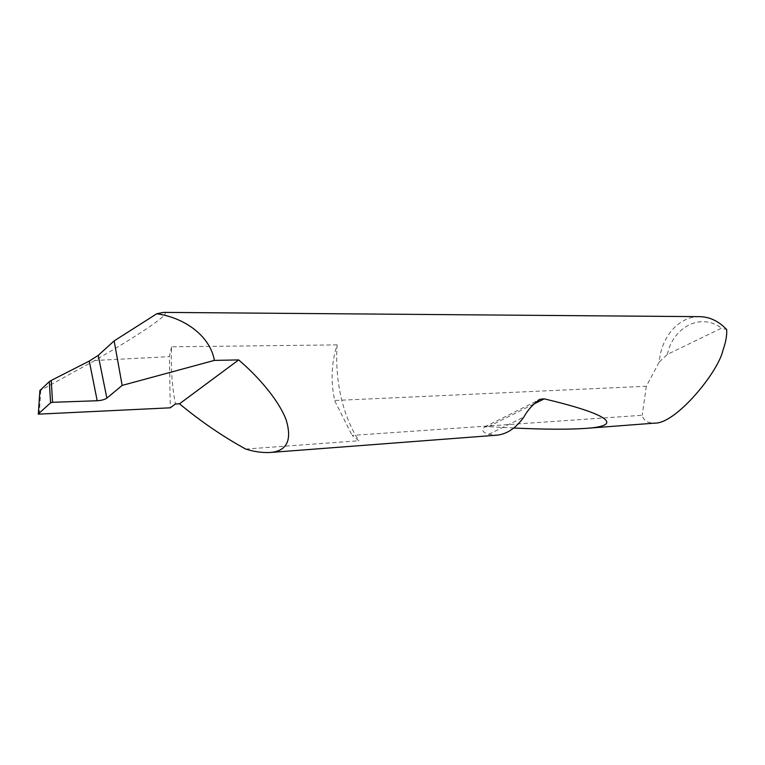 <?xml version="1.0" encoding="UTF-8"?>
<svg xmlns="http://www.w3.org/2000/svg" width="765" height="765" viewBox="0 0 765 765"><rect width="100%" height="100%" fill="white"/><g stroke="black" fill="none" stroke-linecap="round" stroke-linejoin="round"><path stroke-width="0.57" stroke-dasharray="3.83 2.87" d="M699.526 316.653C678.88 316.241 660.979 337.212 659.277 361.988L646.32 386.249L334.668 400.497C330.585 381.066 331.398 362.534 337.126 344.891C335.921 362.514 337.193 379.765 340.951 396.633C344.776 413.483 350.762 428.199 358.919 440.774L352.139 435.428L642.218 415.28C643.508 420.511 647.659 423.122 654.668 423.131M337.126 344.891L171.59 346.822C170.633 366.282 171.905 385.33 175.415 403.987M513.755 428.018L488.405 426.66L484.608 427.013C481.099 429.758 482.457 432.196 488.682 434.329L497.107 435.161M245.708 449.065L358.919 440.774M171.59 346.822L169.381 356.653L170.289 407.812M163.576 312.388C173.588 311.709 141.056 333.913 94.755 360.487L169.381 356.653M39.235 414.286L40.813 390.226L39.857 390.666M94.755 360.487L40.813 390.226M659.277 361.988L667.367 354.396L721.452 328.214L726.673 329.562M646.32 386.249L642.218 415.28M667.367 354.396C672.923 327.104 701.094 312.292 721.452 328.214M334.754 400.879L352.139 435.428M488.682 434.329L523.843 417.078M488.405 426.66L533.444 404.226M484.608 427.004L537.986 400.334"/><path stroke-width="1.15" d="M52.546 402.314L97.193 400.745L89.276 361.061L51.245 380.435L52.546 402.314L50.576 402.839L49.323 381.639L39.885 390.523L38.307 414.161L170.289 407.812L175.415 403.987L179.488 403.805C200.966 421.553 223.036 436.633 245.708 449.065C254.343 451.752 262.519 452.89 270.236 452.478C286.961 451.111 292.268 440.229 286.148 419.842C278.603 399.923 257.968 376.342 238.651 359.923L179.488 403.805M89.276 361.061L98.226 355.39L106.861 398.154C104.748 399.569 101.563 400.43 97.308 400.745L97.193 400.745M270.236 452.478L497.107 435.161C507.061 434.061 515.973 428.037 523.843 417.078C527.927 409.667 533.396 403.71 540.253 399.215L544.231 398.852C605.803 413.387 626.153 425.589 586.105 428.362C568.892 429.586 544.776 429.471 513.755 428.018M586.105 428.362L654.668 423.131C675.772 423.982 718.239 372.259 722.963 350.265C725.832 342.108 727.066 335.204 726.673 329.562C718.718 321.118 709.671 316.815 699.526 316.653L163.576 312.388L156.806 313.736L114.138 340.903L98.226 355.39M106.861 398.154L122.161 385.407L214.372 360.401C210.461 337.279 186.402 318.068 156.806 313.736M214.372 360.401L238.651 359.923M122.161 385.407L114.138 340.903M39.885 390.523L38.327 413.913L50.576 402.839M49.323 381.639L51.245 380.435M533.444 404.226L544.231 398.852M537.986 400.334L540.186 399.234"/></g></svg>

